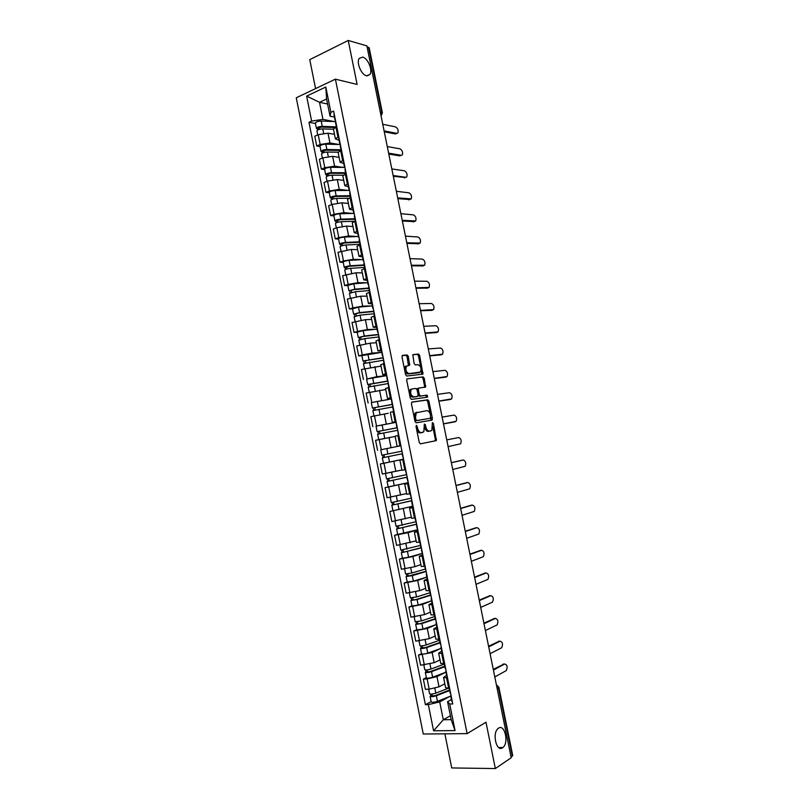 <?xml version="1.0" encoding="UTF-8"?>
<svg xmlns="http://www.w3.org/2000/svg" width="809" height="809" viewBox="0 0 809 809"><rect width="100%" height="100%" fill="white"/><g stroke="black" fill="none" stroke-linecap="round" stroke-linejoin="round"><path stroke-width="1.21" d="M416.433 425.312L416.018 426.474L419.254 442.513L420.447 443.848L436.344 440.581L433.412 423.431L432.38 422.632L431.875 430.307L429.569 431.146C427.83 431.167 426.596 429.741 425.837 426.879L425.423 424.826L424.371 424.027L423.845 431.763L421.479 432.633C419.709 432.653 418.445 431.217 417.687 428.325L416.433 425.312M366.487 75.763L369.844 74.559C372.989 70.595 367.953 58.238 362.715 57.126L359.257 58.339C356.102 62.364 361.299 74.832 366.487 75.763M502.551 747.769L502.885 747.526C509.094 743.056 504.796 723.742 498.577 728.161L498.132 728.484C491.923 732.984 496.372 752.421 502.551 747.769M408.312 356.385L407.119 354.969L402.599 355.343L401.992 356.921L405.572 374.638L406.765 376.043L422.945 374.122L419.649 355.424L418.486 354.029L412.802 354.676L414.107 363.504L415.28 364.899L417.919 364.647C420.842 365.971 421.691 368.419 420.478 372.009L409.091 373.647C406.118 372.352 405.238 369.875 406.462 366.214L409.617 365.274L408.312 356.385L407.089 356.708L405.896 355.293L402.164 355.606M335.401 79.161L357.113 84.439L348.234 40.45L366.871 45.891L511.187 757.78L495.341 768.55L485.976 722.215L467.117 733.632L335.401 79.161L296.266 97.788L423.259 734.016L467.117 733.632M412.014 402.043L411.427 403.671L415.007 421.459L416.2 422.814L431.864 420.154L432.421 418.536L428.901 401.143L427.749 399.798L411.923 402.063M426.646 397.3L411.478 399.403L410.284 398.028L406.705 380.27L406.927 378.885L423.117 376.893L406.927 378.885M421.893 377.196L423.056 378.561L424.27 378.268L423.117 376.893M424.27 378.268L425.564 387.076L418.89 388.067L418.314 389.665L419.325 394.65L420.498 396.016L427.071 395.116L427.718 397.047M444.879 733.824L451.715 767.943L495.341 768.55M348.234 40.45L309.766 59.644L315.571 88.596M367.064 46.841L369.197 47.802L382.384 112.845M498.87 687.205L512.724 755.525L512.309 756.142L498.425 687.68L496.433 685.021M511.035 757.012L512.309 756.142M445.597 687.701L449.632 688.378M445.011 672.542L436.971 676.617L427.142 678.943L429.185 689.167L439.014 686.831L444.819 683.797M429.185 689.167L425.382 689.308L423.35 679.115L426.343 677.608M447.549 678.013L443.554 677.487L446.588 675.333M427.142 678.943L423.35 679.115M440.713 663.36L444.707 663.896M421.55 653.621L418.526 655.037L420.569 665.22L434.18 662.713L440.015 659.871M442.634 653.551L438.67 653.156L441.734 651.164M440.298 648.656L432.137 652.519L418.526 655.037M435.839 639.07L439.793 639.454M416.756 629.685L413.723 631L415.755 641.163L429.357 638.635L435.222 635.975M437.72 629.129L433.796 628.876L436.89 627.046M435.616 624.821L427.314 628.462L413.723 631M430.964 614.82L434.898 615.062M411.973 605.789L408.929 607.013L410.952 617.156L424.533 614.607L430.428 612.13M432.825 604.748L428.922 604.636L432.046 602.968M430.975 601.016L422.5 604.444L408.929 607.013M426.11 590.621L430.004 590.712M407.2 581.944L404.136 583.067L406.158 593.199L419.719 590.621L425.645 588.335M427.931 580.417L424.068 580.447L427.223 578.931M426.394 577.252L417.687 580.478L404.136 583.067M421.256 566.462L425.119 566.401M402.437 558.129L399.353 559.171L401.375 569.273L414.926 566.674L420.882 564.571M423.056 556.137L419.214 556.299L422.399 554.944M421.893 553.498L412.893 556.552L399.353 559.171M416.413 542.343L420.245 542.141M397.674 534.365L394.58 535.305L396.602 545.397L416.119 540.857M418.182 531.897L414.38 532.191L417.586 530.997M416.655 524.272L396.592 528.924L397.684 534.415L417.353 529.824L408.1 532.676L394.58 535.305M411.589 518.276L415.381 517.932M412.62 506.242L389.817 511.49L391.829 521.562L411.366 517.173M413.318 507.698L409.546 508.123L412.792 507.091M412.62 506.272L389.817 511.49M408.474 483.549L404.722 484.106L406.765 494.269L410.527 493.763M388.29 486.937L385.064 487.716L387.076 497.778L406.614 493.541M404.722 484.106L407.989 483.226M407.898 482.761L385.064 487.716M403.63 459.441L399.909 460.139L401.942 470.272L405.339 469.695M386.631 462.647L380.321 463.992L382.323 474.023L400.162 470.342M399.909 460.139L403.428 459.36M403.185 459.279L380.321 463.992M400.849 445.607L397.138 446.325L400.839 445.547M395.075 446.902L400.465 445.759M398.786 435.373L395.105 436.203L397.138 446.325M395.156 436.456L375.578 440.308L377.581 450.32M395.682 421.944L392.335 422.419L396.006 421.509M376.185 426.1L395.763 422.349M393.963 411.356L390.312 412.317L392.335 422.419M388.249 413.298L370.856 416.655L372.848 426.656M390.919 398.23L387.541 398.554L391.182 397.512M371.311 402.599L391.071 398.989M389.149 387.38L385.529 388.502M385.731 389.523L366.133 393.053L368.125 403.034M386.166 374.567L382.768 374.739L386.368 373.566M366.608 379.118L376.822 376.67L386.378 375.659L366.598 379.077L367.68 384.497L368.51 384.497L368.965 386.763M384.336 363.443L380.746 364.707M380.978 366.123L361.421 369.501L363.413 379.461M381.413 350.944L377.985 350.964L381.565 349.66M361.916 355.667L358.7 355.92L362.29 354.939L372.089 353.118L381.545 352.39M379.542 339.558L375.983 340.963M376.337 342.753L370.097 343.158L356.718 345.979L358.7 355.92M376.681 327.372L373.222 327.23L376.772 325.794M357.234 332.266L354.008 332.428L357.578 331.387L367.377 329.597L376.589 329.152M374.749 315.712L371.22 317.259M371.655 319.434L365.385 319.666L352.016 322.508L354.008 332.428M371.948 303.83L368.469 303.537L371.988 301.969M352.552 308.907L349.316 308.977L352.876 307.885L362.675 306.126L371.725 305.944M369.966 291.907L366.467 293.596M366.983 296.155L360.683 296.205L347.334 299.067L349.316 308.977M367.225 280.339L363.716 279.894L367.205 278.195M347.89 285.587L344.634 285.567L348.173 284.414L357.972 282.695L366.922 282.766M365.193 268.153L361.724 269.973M362.321 272.916L355.98 272.795L342.652 275.677L344.634 285.567M362.513 256.888L358.984 256.291L362.442 254.461M343.228 262.308L339.962 262.207L343.491 260.994L353.28 259.305L362.169 259.618M360.42 244.439L356.991 246.401M357.659 249.718L351.298 249.425L337.98 252.327L339.962 262.207M357.811 233.477L354.251 232.729L357.679 230.777M338.577 239.07L335.29 238.877L338.809 237.603L348.598 235.955L357.436 236.511M355.667 220.766L352.269 222.859M353.007 226.56L346.616 226.085L336.827 227.723L333.318 229.018L335.29 238.877M353.118 210.107L349.528 209.207L352.926 207.124M333.935 215.872L330.638 215.598L334.137 214.264L343.926 212.646L352.734 213.434M350.924 197.133L347.557 199.368M348.366 203.453L341.944 202.806L332.165 204.404L328.666 205.759L330.638 215.598M348.436 186.778L344.816 185.736L348.183 183.522M329.303 192.724L325.987 192.35L329.475 190.964L339.254 189.387L348.052 190.408M346.181 173.551L342.844 175.917M343.734 180.377L337.282 179.558L327.503 181.125L324.025 182.531L325.987 192.35M343.754 163.499L340.104 162.296L343.451 159.96M324.672 169.607L321.345 169.152L324.813 167.706L334.602 166.158L343.38 167.412M341.449 149.999L338.142 152.517M339.113 157.34L332.63 156.349L322.852 157.876L319.383 159.353L321.345 169.152M339.082 140.25L335.411 138.905L338.728 136.438M320.061 146.53L316.713 145.994L320.172 144.487L329.951 142.981L338.738 144.457M336.726 126.497L333.45 129.147M334.501 134.355L327.989 133.182L318.21 134.678L314.762 136.205L316.713 145.994M449.753 696.458L439.712 701.899L443.292 719.777L451.179 719.636L447.569 701.666L451.452 699.542M450.401 715.743L443.292 719.777L433.584 730.8L428.345 704.629L439.712 701.899M447.569 701.666L449.713 704.022L455.052 730.567L433.584 730.8M334.42 117.052L330.032 116.183L326.583 99.011L319.515 102.298L322.943 119.378L311.627 121.087L308.977 122.29L425.403 704.71L428.345 704.629M311.627 121.087L306.631 96.099L325.815 87.018L330.891 112.35L330.032 116.183M449.713 704.022L452.757 703.941L333.632 111.106L330.891 112.35M327.594 104.017L319.515 102.298L306.631 96.099M322.943 119.378L334.097 121.542M431.157 701.636L425.403 704.71M315.449 123.504L308.977 122.29M455.052 730.567L451.179 719.636M326.583 99.011L325.815 87.018M416.514 428.912C417.323 431.622 418.566 432.946 420.235 432.896L421.479 432.633M422.794 432.39L420.235 432.896M424.705 427.577C425.514 430.186 426.727 431.46 428.335 431.399L429.569 431.146M430.853 430.904L428.335 431.399M434.888 440.986L435.353 439.368L432.764 426.535M430.246 414.127L427.678 401.426L426.525 400.081L411.7 402.194M430.863 420.326L430.934 417.505M415.917 419.588L416.756 420.538L430.509 418.243L430.469 414.966C429.721 412.135 428.487 410.699 426.758 410.679L416.231 412.792L415.482 417.414L415.917 419.588L414.683 419.861M414.714 420.013L415.513 420.811L416.756 420.538M430.509 418.243L415.513 420.811M417.131 412.196L414.997 413.075L414.188 417.363M423.056 378.561L424.553 385.984L425.777 385.691M425.564 387.076L424.341 387.369L424.553 385.984M418.779 388.098L417.313 388.563L417.05 389.645M418.142 395.126L419.274 396.299L427.071 395.116M426.515 397.31L425.847 395.399M412.216 388.907L411.245 389.463C409.981 393.174 410.841 395.662 413.834 396.926L417.525 396.42L418.101 394.812L417.09 389.827L415.907 388.441L412.216 388.907M411.923 388.987L410.011 389.756C408.747 393.467 409.607 395.955 412.61 397.219L413.834 396.926M416.392 396.683L412.61 397.219M408.414 365.557L407.089 356.708M406.26 365.971L405.238 366.528L404.611 369.915M404.733 370.502C405.41 372.747 406.462 373.9 407.867 373.96L409.091 373.647M418.668 372.757L407.867 373.96M420.832 367.589L418.435 355.748L417.282 354.352L412.762 354.726M421.742 374.405L421.145 369.137M447.893 688.419L435.818 693.131C432.684 694.122 430.6 694.334 429.579 693.758L429.569 693.707M449.541 689.996L435.08 695.659L432.087 695.952L432.097 694.021M449.652 690.542L436.344 695.76C433.209 696.761 431.126 696.964 430.105 696.387L430.793 695.659L430.479 694.092M450.755 696.064L437.467 701.332C434.322 702.333 432.239 702.546 431.217 701.939L431.207 701.888M432.512 696.114L430.793 695.659M450.997 695.174L451.149 695.952M493.268 669.367L503.977 664.047M494.795 676.931L506.282 670.59C507.789 667 507.263 664.806 504.695 664.017L493.409 670.085M444.333 664.078L430.995 669.023C427.85 669.983 425.767 670.216 424.765 669.71L424.755 669.67M444.748 666.181L430.257 671.581L427.263 671.905L427.263 669.903M444.849 666.677L431.521 671.652C428.376 672.613 426.292 672.835 425.291 672.33L425.989 671.662L425.655 669.994M445.961 672.188L432.633 677.214C429.488 678.175 427.415 678.397 426.404 677.881L426.394 677.831M427.698 672.036L425.989 671.662M439.55 640.263L426.171 644.955C423.016 645.885 420.953 646.128 419.962 645.703L419.001 640.93M439.975 642.417L425.443 647.544L422.46 647.898L422.45 645.825M440.066 642.852L426.697 647.584C423.542 648.505 421.479 648.757 420.488 648.322L421.196 647.716L420.842 645.936M441.168 648.353L427.809 653.126C424.654 654.066 422.591 654.309 421.59 653.854L421.58 653.814M422.885 648.009L421.196 647.716M446.103 670.833L446.244 671.541M488.575 646.239L499.264 641.244M490.092 653.723L501.691 647.736C503.147 644.186 502.611 642.002 500.053 641.193L488.707 646.887M441.218 646.543L441.35 647.17M483.893 623.152L494.552 618.47M485.4 630.555L497.1 624.912C498.526 621.413 497.97 619.249 495.421 618.4L484.015 623.729M434.767 616.488L421.358 620.938L415.159 621.706M435.212 618.683L420.64 623.547L417.666 623.931L417.636 621.787M435.293 619.077L421.883 623.557L415.684 624.356L416.413 623.8L416.038 621.929M436.395 624.558L422.986 629.099L416.787 629.847M418.081 624.022L416.413 623.8M430.004 592.754L416.554 596.961L410.375 597.8M430.449 595.009L415.836 599.6L412.873 600.015L412.833 597.8M430.519 595.333L417.08 599.57L410.901 600.43L411.629 599.934L411.235 597.962M431.622 600.814L418.182 605.102L412.003 605.951L410.901 600.43M413.288 600.086L411.629 599.934M425.241 569.061L411.761 573.025L405.602 573.955L404.591 568.889M425.706 571.366L408.09 576.139L408.029 573.844M425.807 571.629L412.277 575.634L406.118 576.554L406.866 576.109L406.452 574.036M426.859 577.11L413.389 581.155L407.22 582.035M408.505 576.18L406.866 576.109M436.344 622.293L436.456 622.839M479.221 600.116L489.849 595.748M480.708 607.417L492.509 602.129C493.905 598.69 493.328 596.526 490.8 595.657L479.322 600.612M474.559 577.11L485.147 573.065M476.026 584.331L487.938 579.386C489.283 575.998 488.707 573.844 486.189 572.954L474.65 577.535M469.908 554.145L480.455 550.423M424.715 566.452L426.181 571.68M471.354 561.284L483.367 556.693C484.682 553.346 484.085 551.202 481.588 550.282L469.978 554.499M420.488 545.418L400.829 550.12L399.798 544.963M421.347 547.653L403.327 552.304L403.246 549.938M421.398 547.885L401.355 552.719L402.103 552.335L401.668 550.16M422.106 553.447L408.596 557.249L402.447 558.22L401.355 552.719M403.721 552.325L402.103 552.335M421.418 550.059L422.965 555.702M465.256 531.22L475.773 527.832M466.692 538.278L478.807 534.031C480.081 530.724 479.474 528.601 476.986 527.66L465.317 531.493M415.745 521.805L396.066 526.315M411.366 517.194L410.81 517.335M416.625 524.111L398.564 528.52L398.473 526.083M396.592 528.924L397.35 528.59L396.895 526.315M398.958 528.51L397.35 528.59M416.574 525.951L418.111 531.543M460.614 508.335L471.101 505.271M414.977 517.993L416.463 523.352M462.03 515.303L474.256 511.409C475.49 508.153 474.873 506.04 472.395 505.069L460.665 508.537M411.012 498.243L391.313 502.591L390.241 497.232M406.624 493.581L404.813 494.006M411.892 500.599L393.801 504.776L393.7 502.268M411.923 500.72L391.839 505.18L392.608 504.897L392.132 502.531M392.931 510.651L391.839 505.18M394.195 504.745L392.608 504.897M455.983 485.481L466.429 482.751M410.123 493.824L411.629 499.244M457.388 492.378L469.705 488.828C470.909 485.622 470.272 483.519 467.814 482.518L456.013 485.622M406.29 474.721L386.571 478.888L385.478 473.427M401.891 470.019L395.652 471.364M393.093 471.91L385.529 473.417M407.18 477.138L389.058 481.072L388.937 478.483M407.19 477.199L387.086 481.466L387.875 481.244L387.38 478.776M407.888 482.71L388.189 486.937L387.086 481.466M389.442 481.021L387.875 481.244M406.917 477.846L408.434 483.357M451.361 462.677L461.767 460.281M405.279 469.705L406.796 475.186M452.747 469.483L465.175 466.287C466.328 463.122 465.691 461.029 463.244 459.997L451.382 462.748M401.567 451.24L381.838 455.224L380.746 449.774L400.475 445.83M403.165 459.219L389.523 462.06L388.421 456.589L402.478 453.718L384.326 457.409L384.184 454.759M388.421 456.589L382.354 457.803L383.153 457.631L382.637 455.062M389.523 462.06L383.446 463.264L382.354 457.803M384.7 457.328L383.153 457.631M402.093 453.869L403.6 459.33M400.849 445.648L401.962 451.179M448.115 446.639L460.634 443.787C461.757 440.672 461.11 438.579 458.673 437.527L446.75 439.904M397.27 427.789L377.115 431.612L376.023 426.171M397.259 427.728L377.115 431.612M395.773 422.399L376.023 426.161M379.957 433.644L379.451 431.116M380.867 439.186L383.769 438.599M391.354 437.153L378.754 439.631M397.371 430.358L377.631 434.18L378.713 439.631M378.41 433.978L377.914 431.5M398.422 435.454L397.674 429.822M453.98 422.015L443.494 423.886M396.764 427.324L396.036 421.681M443.484 423.825L456.114 421.327C457.196 418.253 456.539 416.17 454.112 415.088L442.129 417.11M392.577 404.449L372.393 408.029L371.311 402.609M392.557 404.338L372.393 408.029M391.071 399.019L371.301 402.599M375.224 409.991L374.729 407.524M392.668 406.957L372.909 410.598L373.98 415.937M373.687 410.355L373.212 407.979M449.521 399.606L438.893 401.183M391.961 403.428L391.232 397.765M438.872 401.062L451.594 398.908C452.646 395.874 451.968 393.801 449.561 392.699L437.507 394.347M387.895 381.15L368.51 384.497M387.865 380.999L367.68 384.497M370.502 386.378L370.016 383.972M387.976 383.597L368.196 387.066L369.238 392.284M385.731 389.503L385.013 389.614M388.755 387.471L388.067 382M445.071 377.237L434.302 378.521M387.167 379.583L386.439 373.9M434.261 378.329L447.084 376.529C448.105 373.536 447.417 371.473 445.021 370.33L432.906 371.634M383.223 357.902L362.978 361.006L361.906 355.616M383.183 357.689L362.978 361.006M381.696 352.37L361.896 355.596M365.779 362.816L365.304 360.46M383.294 360.278L363.494 363.585M364.252 363.221L363.817 361.067M383.951 363.544L383.274 358.165M440.632 354.898L429.721 355.899M382.384 355.778L381.646 350.064M429.66 355.636L442.574 354.18C443.565 351.237 442.867 349.175 440.48 348.012L428.305 348.952M378.157 334.734L363.12 336.453L359.135 337.666L358.286 337.555L357.214 332.175M378.319 334.451L364.272 336.048L358.286 337.555M377.024 329.101L363.18 330.628L357.204 332.155M361.067 339.295L360.612 336.989M378.612 336.999L364.788 338.607L358.802 340.114L359.803 345.109M359.55 339.719L359.135 337.666M379.148 339.669L378.491 334.36M436.193 332.6L425.14 333.318M425.069 332.984L438.084 331.882C439.034 328.97 438.326 326.927 435.96 325.734L423.714 326.31M373.505 311.556L358.427 313.022L354.463 314.317L353.604 314.155L352.532 308.785M373.434 311.243L359.57 312.587L353.604 314.155M372.362 305.883L358.488 307.177L352.522 308.755M356.364 315.813L355.92 313.568M373.95 313.771L360.076 315.136L354.12 316.734M354.848 316.268L354.463 314.317M374.355 315.823L373.718 310.605M431.763 310.332L420.569 310.777M420.488 310.373L433.594 309.625C434.514 306.753 433.796 304.71 431.44 303.486L419.133 303.709M368.853 288.419L353.745 289.632L348.932 290.785L347.85 285.405L353.796 283.767L367.701 282.705M368.783 288.055L354.878 289.167L348.932 290.785M351.672 292.373L351.237 290.178M369.288 290.573L355.384 291.715L349.448 293.364M350.166 292.848L349.791 290.997M427.334 288.105L416.008 288.267M368.54 284.839L368.439 284.313M415.907 287.792L429.104 287.397C429.994 284.566 429.266 282.523 426.919 281.279L414.562 281.148M364.212 265.322L349.063 266.282L345.14 267.728L344.26 267.466L343.188 262.126M364.131 264.897L350.186 265.787C346.98 266.151 344.998 266.717 344.26 267.466M363.059 259.568L349.114 260.397C345.898 260.751 343.926 261.317 343.188 262.086M346.99 268.972L346.555 266.839M364.637 267.425L350.702 268.325C347.486 268.699 345.514 269.266 344.765 270.004L344.776 270.044M345.483 269.478L345.14 267.728M422.905 265.908L411.447 265.807M363.797 261.246L363.686 260.64M411.346 265.261L424.634 265.21C425.494 262.419 424.755 260.387 422.419 259.102L410.001 258.627M359.58 242.265L344.391 242.983L340.488 244.5L339.598 244.187L338.536 238.857M359.489 241.79L345.514 242.447C342.298 242.781 340.326 243.357 339.598 244.187M358.417 236.471L344.432 237.067C341.216 237.391 339.244 237.977 338.526 238.817M342.308 245.612L341.894 243.539M359.995 244.308L346.019 244.985C342.804 245.329 340.832 245.906 340.104 246.715L340.114 246.765M340.811 246.138L340.488 244.5M418.496 243.752L406.907 243.378M359.075 237.694L358.933 237.017M406.785 242.761L420.154 243.074C420.993 240.313 420.245 238.281 417.919 236.976L405.44 236.137M354.959 219.259L339.729 219.714L335.846 221.312L334.946 220.938L333.884 215.639M354.848 218.733L340.842 219.148C337.626 219.451 335.664 220.048 334.946 220.938M353.786 213.414L339.77 213.778C336.544 214.072 334.582 214.678 333.874 215.588M337.646 222.303L337.242 220.281M354.312 221.272L341.358 221.686C338.132 221.99 336.17 222.586 335.452 223.476L335.462 223.517M336.15 222.849L335.846 221.312M414.077 221.626L402.366 220.988M354.342 214.183L354.2 213.434M402.225 220.311L415.695 220.968C416.504 218.238 415.745 216.215 413.429 214.881L400.89 213.687M350.337 196.284L335.078 196.496L331.215 198.165L330.305 197.74L329.243 192.451M350.226 195.707L336.19 195.889C332.964 196.162 331.002 196.779 330.305 197.74M349.154 190.398L335.108 190.53C331.892 190.793 329.93 191.42 329.233 192.39M332.984 199.024L332.59 197.062M348.426 198.245L336.696 198.427C333.47 198.701 331.508 199.317 330.81 200.268L330.82 200.319M331.498 199.601L331.215 198.165M349.68 192.977L349.984 192.461M409.667 199.54L397.836 198.64M349.63 190.722L349.468 189.903M348.072 184.998L348.376 184.472M397.684 197.892L411.235 198.893C412.014 196.213 411.255 194.18 408.949 192.825L396.349 191.288M345.736 173.348L330.436 173.308L326.583 175.057L325.673 174.582L324.611 169.303M345.605 172.722L331.538 172.681C328.302 172.914 326.351 173.551 325.673 174.582M344.947 167.423L330.466 167.332C327.23 167.554 325.279 168.201 324.601 169.243M328.333 175.796L327.948 173.884M343.087 175.219L332.044 175.209C328.818 175.442 326.856 176.079 326.179 177.11L326.189 177.161M326.856 176.392L326.583 175.057M344.958 169.516L345.261 168.96M405.269 177.495L393.316 176.322M344.927 167.301L344.745 166.401M343.36 161.547L343.653 160.991M393.144 175.502L405.794 177.292L406.785 176.868C407.534 174.218 406.765 172.196 404.47 170.8L391.809 168.919M340.417 150.444L325.805 150.171L321.972 151.991L321.042 151.465L319.99 146.207M340.993 149.776L326.887 149.503C323.661 149.705 321.709 150.363 321.042 151.465M340.346 144.498L325.825 144.164C322.589 144.356 320.637 145.023 319.98 146.136M323.691 152.608L323.317 150.747M338.132 152.213L327.392 152.031C324.166 152.234 322.215 152.891 321.547 153.983L321.557 154.044M322.215 153.225L321.972 151.991M340.255 146.095L340.549 145.509M400.859 155.48L399.848 155.894L388.795 154.054M340.225 143.921L340.033 142.95M338.658 138.147L338.951 137.55M388.613 153.164L401.325 155.298L402.346 154.883C403.074 152.254 402.285 150.231 400.01 148.816L387.278 146.581M334.623 127.539L321.173 127.074L317.361 128.965L316.43 128.388L315.379 123.14M335.927 126.851L322.255 126.376C319.019 126.548 317.077 127.215 316.43 128.388M335.745 121.603L321.183 121.047C317.947 121.208 316.006 121.886 315.358 123.069M319.049 129.45L318.695 127.65M333.47 129.248L322.761 128.894C319.525 129.066 317.583 129.743 316.926 130.906L316.946 130.977M317.583 130.097L317.361 128.965M335.563 122.715L335.846 122.088M396.906 133.343L395.389 133.96L384.285 131.816M335.543 120.581L335.331 119.54M333.965 114.787L334.248 114.15M384.093 130.866L396.865 133.343L397.907 132.929C398.604 130.34 397.816 128.318 395.55 126.871L382.768 124.293M322.852 157.876L324.813 167.706M327.503 181.125L329.475 190.964M332.165 204.404L334.137 214.264M336.827 227.723L338.809 237.603M341.509 251.093L343.491 260.994M346.191 274.494L348.173 284.414M350.884 297.945L352.876 307.885M355.586 321.436L357.578 331.387M360.298 344.968L362.29 354.939M365.011 368.55L367.013 378.531M369.743 392.163L371.746 402.174M374.476 415.826L376.488 425.847M379.219 439.53L381.231 449.571M383.972 463.274L385.994 473.336M388.735 487.069L390.757 497.141M393.508 510.894L395.53 520.996M398.291 534.769L400.313 544.892M403.074 558.695L405.107 568.828M407.867 582.652L409.9 592.805M412.671 606.659L414.714 616.832M417.484 630.707L419.527 640.9M422.308 654.805L424.351 665.008M318.21 134.678L320.172 144.487M327.989 133.182L329.951 142.981M332.63 156.349L334.602 166.158M340.599 150.363L342.601 160.313M337.282 179.558L339.254 189.387M345.332 173.895L347.334 183.855M341.944 202.806L343.926 212.646M350.064 197.467L352.077 207.448M346.616 226.085L348.598 235.955M354.807 221.079L356.82 231.081M351.298 249.425L353.28 259.305M359.56 244.743L361.572 254.764M355.98 272.795L357.972 282.695M364.323 268.436L366.346 278.478M360.683 296.205L362.675 306.126M369.096 292.18L371.119 302.242M365.385 319.666L367.377 329.597M373.869 315.975L375.902 326.047M370.097 343.158L372.089 353.118M378.663 339.8L380.685 349.903M374.82 366.699L376.822 376.67M383.456 363.676L385.488 373.788M379.542 390.282L381.555 400.273M388.259 387.592L390.302 397.725M384.285 413.905L386.287 423.916M393.073 411.559L395.116 421.711M389.028 437.578L391.04 447.599M397.897 435.566L399.939 445.729M393.791 461.282L395.803 471.334M402.73 459.613L404.783 469.796M398.554 485.036L400.566 495.098M407.574 483.711L409.627 493.915M403.327 508.831L405.339 518.913M412.418 507.84L414.471 518.073M408.1 532.676L410.133 542.768M417.282 532.029L419.335 542.273M412.893 556.552L414.926 566.674M422.146 556.248L424.209 566.512M417.687 580.478L419.719 590.621M427.021 580.528L429.083 590.803M422.5 604.444L424.533 614.607M431.905 604.839L433.978 615.143M427.314 628.462L429.357 638.635M436.799 629.2L438.872 639.514M432.137 652.519L434.18 662.713M441.704 653.601L443.777 663.946M436.971 676.617L439.014 686.831M446.619 678.053L448.702 688.408M335.887 126.871L337.879 136.802M497.12 688.408L498.86 687.165L496.402 684.829M380.301 112.158L381.787 112.471L368.56 47.276M381.009 115.636L381.787 112.471L382.394 112.896L381.079 115.97M416.453 428.588L417.687 428.325M424.219 425.089L425.423 424.826M424.624 427.142L425.837 426.879M432.228 423.694L433.412 423.431M435.353 439.368L436.587 439.115M416.028 426.525L417.262 426.252M426.525 400.081L427.749 399.798M427.678 401.426L428.901 401.143M431.197 418.799L432.421 418.536M414.248 417.687L415.482 417.414M417.12 389.948L418.314 389.665M418.122 394.934L419.325 394.65M419.274 396.299L420.498 396.016M416.291 396.713L417.525 396.42M408.606 364.222L409.829 363.908M418.304 372.848L419.517 372.544M417.282 354.352L418.486 354.029M418.435 355.748L419.649 355.424M421.944 373.06L423.158 372.757M405.896 355.293L407.119 354.969M435.818 693.131L434.848 688.287M437.467 701.332L436.344 695.76M504.695 664.017L503.077 664.098M430.995 669.023L430.004 664.108M432.633 677.214L431.521 671.652M426.171 644.955L425.17 639.97M427.809 653.126L426.697 647.584M500.053 641.193L498.445 641.294M495.421 618.4L493.824 618.531M421.358 620.938L420.346 615.882M422.986 629.099L421.883 623.557M416.554 596.961L415.523 591.824M418.182 605.102L417.08 599.57M411.761 573.025L410.709 567.827M413.389 581.155L412.277 575.634M490.8 595.657L489.212 595.808M486.189 572.954L484.601 573.126M481.588 550.282L480 550.484M406.967 549.139L405.916 543.86M408.596 557.249L407.493 551.738M476.986 527.66L475.409 527.883M402.194 525.294L401.122 519.944M403.812 533.384L402.71 527.883M472.395 505.069L470.828 505.312M397.421 501.489L396.339 496.069M399.039 509.569L397.937 504.078M467.814 482.518L466.247 482.781M392.658 477.725L391.566 472.244M394.276 485.794L393.174 480.313M463.244 459.997L461.676 460.291M387.905 454.001L386.813 448.54M383.163 430.327L382.07 424.867M384.771 438.367L383.678 432.906M455.457 421.701L453.91 422.035M378.43 406.694L377.338 401.244M380.028 414.663L378.946 409.273M450.906 399.292L449.359 399.646M373.697 383.102L372.605 377.661M375.275 390.98L374.213 385.671M446.356 376.923L444.819 377.297M368.985 359.56L367.893 354.13M370.542 367.337L369.491 362.119M441.815 354.595L440.288 354.989M364.272 336.048L363.18 330.628M365.81 343.734L364.788 338.607M437.285 332.297L435.768 332.721M359.57 312.587L358.488 307.177M361.087 320.182L360.076 315.136M432.764 310.039L431.248 310.484M354.878 289.167L353.796 283.767M356.375 296.66L355.384 291.715M428.254 287.822L426.737 288.287M350.186 265.787L349.114 260.397M351.672 273.189L350.702 268.325M423.744 265.635L422.237 266.131M345.514 242.447L344.432 237.067M346.98 249.759L346.019 244.985M419.244 243.499L417.747 244.005M340.842 219.148L339.77 213.778M342.298 226.368L341.358 221.686M414.754 221.393L413.257 221.919M336.19 195.889L335.108 190.53M337.616 203.019L336.696 198.427M410.274 199.317L408.778 199.874M331.538 172.681L330.466 167.332M332.944 179.719L332.044 175.209M405.794 177.292L404.308 177.869M326.887 149.503L325.825 144.164M328.282 156.45L327.392 152.031M401.325 155.298L399.848 155.894M322.255 126.376L321.183 121.047M323.63 133.232L322.761 128.894M396.865 133.343L395.389 133.96M367.043 75.864L369.844 74.559M498.668 747.516L502.885 747.526M492.519 665.686L492.074 663.481M487.756 642.204L487.311 640.02M483.003 618.774L482.568 616.589M478.261 595.373L477.826 593.209M473.528 572.024L473.093 569.87M468.805 548.714L468.371 546.571M464.093 525.446L463.658 523.302M459.381 502.217L458.946 500.083M454.678 479.039L454.243 476.906M449.986 455.892L449.551 453.758M445.304 432.785L444.869 430.661M440.632 409.728L440.197 407.605M435.96 386.702L435.535 384.578M431.308 363.726L430.873 361.603M426.656 340.791L426.222 338.658M422.015 317.886L421.58 315.753M417.373 295.032L416.948 292.898M412.752 272.218L412.317 270.075M408.13 249.435L407.696 247.291M403.529 226.702L403.084 224.548M398.928 203.999L398.483 201.835M394.327 181.347L393.892 179.173M389.746 158.726L389.301 156.542M385.165 136.155L384.72 133.96M333.429 129.025L335.411 138.905M443.554 677.487L445.617 687.792M438.67 653.156L440.733 663.451M433.796 628.876L435.849 639.15M428.922 604.636L430.985 614.891M424.068 580.447L426.121 590.671M419.214 556.299L421.267 566.502M414.38 532.191L416.423 542.384M409.546 508.123L411.589 518.306M385.519 388.472L387.541 398.554M380.746 364.677L382.768 374.739M375.973 340.913L377.985 350.964M371.21 317.199L373.222 327.23M366.457 293.525L368.469 303.537M361.714 269.903L363.716 279.894M356.981 246.32L358.984 256.291M352.249 222.768L354.251 232.729M347.536 199.267L349.528 209.207M342.824 175.816L344.816 185.736M338.122 152.395L340.104 162.296M435.111 440.834L436.344 440.581M430.964 420.235L432.188 419.962M414.997 413.075L416.231 412.792M417.313 388.563L418.536 388.269M410.011 389.756L411.245 389.463M408.555 365.547L409.617 365.274M405.238 366.528L406.462 366.214M421.823 374.405L422.945 374.122M429.579 693.758L428.659 689.187M431.217 701.939L430.105 696.387M450.674 695.679L451.806 701.312M449.217 688.388L450.148 693.02M424.765 669.71L423.825 665.038M426.404 677.881L425.291 672.33M421.59 653.854L420.488 648.322M445.779 671.298L446.912 676.921M444.293 663.916L445.243 668.639M440.895 646.957L442.017 652.57M439.388 639.484L440.359 644.308M415.169 621.747L414.188 616.873M416.797 629.887L415.684 624.356M410.375 597.831L409.384 592.855M407.22 582.065L406.118 576.554M436.011 622.667L437.133 628.269M434.484 615.093L435.475 620.028M431.136 598.417L432.259 604.01M429.599 590.752L430.61 595.778M426.272 574.218L427.395 579.8M419.841 542.202L420.892 547.43M396.066 526.335L395.014 521.077M411.741 501.873L412.853 507.425M392.486 406.037L393.568 411.447M364.515 368.682L363.494 363.565M376.509 326.543L377.611 332.024M355.09 321.588L354.109 316.703M371.746 302.839L372.848 308.3M350.388 298.106L349.437 293.333M368.611 287.205L369.582 292.029M366.993 279.176L368.095 284.626M345.696 274.666L344.765 270.004M363.858 263.572L364.808 268.275M362.25 255.553L363.342 260.994M341.014 251.265L340.104 246.715M359.115 239.98L360.045 244.571M357.507 231.971L358.599 237.411M336.342 227.905L335.452 223.476M354.393 216.428L355.293 220.908M352.785 208.429L353.877 213.859M331.68 204.586L330.81 200.268M349.66 192.916L350.54 197.285M348.062 184.937L349.154 190.358M327.018 181.317L326.179 177.11M344.947 169.455L345.807 173.702M343.35 161.487L344.432 166.897M322.366 158.089L321.547 153.983M340.245 146.024L341.074 150.161M338.647 138.076L339.729 143.476M317.725 134.891L316.926 130.906M335.543 122.644L336.352 126.669M333.955 114.706L335.037 120.096"/></g></svg>
